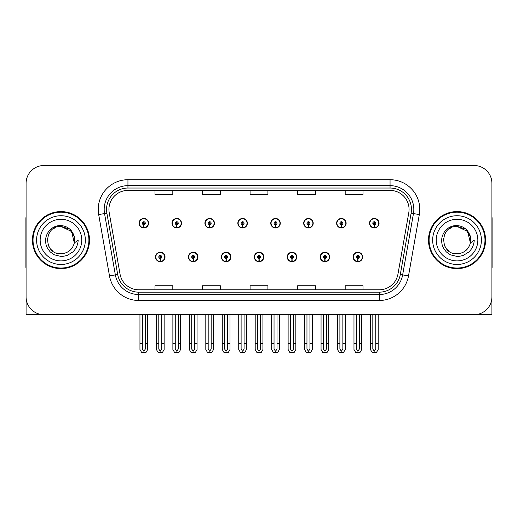 <?xml version="1.0" encoding="UTF-8"?>
<svg xmlns="http://www.w3.org/2000/svg" width="518" height="518" viewBox="0 0 518 518"><rect width="100%" height="100%" fill="white"/><g stroke="black" fill="none" stroke-linecap="round" stroke-linejoin="round"><path stroke-width="0.78" d="M254.306 256.98A4.753 4.753 0 0 0 259.058 261.732A4.753 4.753 0 0 0 263.811 256.98A4.753 4.753 0 0 0 259.058 252.227A4.753 4.753 0 0 0 254.306 256.98M287.231 256.98A4.753 4.753 0 0 0 291.984 261.732A4.753 4.753 0 0 0 296.743 256.98A4.753 4.753 0 0 0 291.984 252.227A4.753 4.753 0 0 0 287.231 256.98M221.38 256.98A4.753 4.753 0 0 0 226.133 261.732A4.753 4.753 0 0 0 230.886 256.98A4.753 4.753 0 0 0 226.133 252.227A4.753 4.753 0 0 0 221.38 256.98M188.455 256.98A4.753 4.753 0 0 0 193.208 261.732A4.753 4.753 0 0 0 197.96 256.98A4.753 4.753 0 0 0 193.208 252.227A4.753 4.753 0 0 0 188.455 256.98M155.523 256.98A4.753 4.753 0 0 0 160.282 261.732A4.753 4.753 0 0 0 165.035 256.98A4.753 4.753 0 0 0 160.282 252.227A4.753 4.753 0 0 0 155.523 256.98M320.156 256.98A4.753 4.753 0 0 0 324.916 261.732A4.753 4.753 0 0 0 329.668 256.98A4.753 4.753 0 0 0 324.916 252.227A4.753 4.753 0 0 0 320.156 256.98M336.622 223.219A4.753 4.753 0 0 0 341.375 227.978A4.753 4.753 0 0 0 346.128 223.219A4.753 4.753 0 0 0 341.375 218.466A4.753 4.753 0 0 0 336.622 223.219M303.697 223.219A4.753 4.753 0 0 0 308.45 227.978A4.753 4.753 0 0 0 313.202 223.219A4.753 4.753 0 0 0 308.45 218.466A4.753 4.753 0 0 0 303.697 223.219M270.765 223.219A4.753 4.753 0 0 0 275.524 227.978A4.753 4.753 0 0 0 280.277 223.219A4.753 4.753 0 0 0 275.524 218.466A4.753 4.753 0 0 0 270.765 223.219M237.84 223.219A4.753 4.753 0 0 0 242.599 227.978A4.753 4.753 0 0 0 247.351 223.219A4.753 4.753 0 0 0 242.599 218.466A4.753 4.753 0 0 0 237.84 223.219M204.914 223.219A4.753 4.753 0 0 0 209.667 227.978A4.753 4.753 0 0 0 214.426 223.219A4.753 4.753 0 0 0 209.667 218.466A4.753 4.753 0 0 0 204.914 223.219M171.989 223.219A4.753 4.753 0 0 0 176.742 227.978A4.753 4.753 0 0 0 181.501 223.219A4.753 4.753 0 0 0 176.742 218.466A4.753 4.753 0 0 0 171.989 223.219M139.064 223.219A4.753 4.753 0 0 0 143.816 227.978A4.753 4.753 0 0 0 148.569 223.219A4.753 4.753 0 0 0 143.816 218.466A4.753 4.753 0 0 0 139.064 223.219M353.082 256.98A4.753 4.753 0 0 0 357.841 261.732A4.753 4.753 0 0 0 362.594 256.98A4.753 4.753 0 0 0 357.841 252.227A4.753 4.753 0 0 0 353.082 256.98M369.548 223.219A4.753 4.753 0 0 0 374.3 227.978A4.753 4.753 0 0 0 379.059 223.219A4.753 4.753 0 0 0 374.3 218.466A4.753 4.753 0 0 0 369.548 223.219M438.014 314.691L491.919 314.691L491.919 183.34A17.832 17.832 0 0 0 474.093 165.507L43.907 165.507A17.832 17.832 0 0 0 26.081 183.34L26.081 314.691L79.986 314.691M32.44 240.099A28.529 28.529 0 0 0 60.969 268.628A28.529 28.529 0 0 0 89.497 240.099A28.529 28.529 0 0 0 60.969 211.571A28.529 28.529 0 0 0 32.44 240.099M428.503 240.099A28.529 28.529 0 0 0 457.031 268.628A28.529 28.529 0 0 0 485.56 240.099A28.529 28.529 0 0 0 457.031 211.571A28.529 28.529 0 0 0 428.503 240.099M108.929 209.434A19.017 19.017 0 0 1 127.946 190.41L390.054 190.41A19.017 19.017 0 0 1 408.78 212.736L397.966 274.067A19.017 19.017 0 0 1 379.234 289.789L138.766 289.789A19.017 19.017 0 0 1 120.034 274.067L109.22 212.736A19.017 19.017 0 0 1 108.929 209.434M106.553 209.434A21.393 21.393 0 0 0 106.876 213.151L117.69 274.482A21.393 21.393 0 0 0 138.766 292.165L379.234 292.165A21.393 21.393 0 0 0 400.31 274.482L411.124 213.151A21.393 21.393 0 0 0 390.054 188.034L127.946 188.034A21.393 21.393 0 0 0 106.553 209.434M98.685 214.594A29.714 29.714 0 0 1 127.946 179.714L390.054 179.714A29.714 29.714 0 0 1 419.315 214.594L408.501 275.926A29.714 29.714 0 0 1 379.234 300.485L138.766 300.485A29.714 29.714 0 0 1 109.499 275.926L98.685 214.594L104.539 213.558A23.776 23.776 0 0 1 127.946 185.658L390.054 185.658A23.776 23.776 0 0 1 413.461 213.558L402.648 274.896A23.776 23.776 0 0 1 379.234 294.541L138.766 294.541A23.776 23.776 0 0 1 115.352 274.896L104.539 213.558A23.776 23.776 0 0 1 104.176 209.434M474.093 165.507L43.907 165.507M26.081 183.34L26.081 296.859A17.832 17.832 0 0 0 43.907 314.691L474.093 314.691A17.832 17.832 0 0 0 491.919 296.859L491.919 183.34M250.084 190.41L250.084 194.438L267.916 194.438L267.916 190.41M202.538 190.41L202.538 194.438L220.37 194.438L220.37 190.41M154.992 190.41L154.992 194.438L172.818 194.438L172.818 190.41M297.63 190.41L297.63 194.438L315.462 194.438L315.462 190.41M345.182 190.41L345.182 194.438L363.008 194.438L363.008 190.41M267.916 289.789L267.916 285.761L250.084 285.761L250.084 289.789M220.37 289.789L220.37 285.761L202.538 285.761L202.538 289.789M172.818 289.789L172.818 285.761L154.992 285.761L154.992 289.789M315.462 289.789L315.462 285.761L297.63 285.761L297.63 289.789M363.008 289.789L363.008 285.761L345.182 285.761L345.182 289.789M359.324 314.691L359.324 349.093L357.841 351.217L356.352 349.093L356.352 343.576L353.975 343.576L353.975 349.52L355.691 352.493L359.984 352.493L361.7 349.52L361.7 314.691M357.776 258.463L357.647 261.435A4.455 4.455 0 0 1 353.38 256.98A4.455 4.455 0 0 1 357.841 252.519A4.455 4.455 0 0 1 362.296 256.98A4.455 4.455 0 0 1 358.035 261.435L357.906 258.463A1.483 1.483 0 0 0 359.324 256.98A1.483 1.483 0 0 0 357.841 255.491A1.483 1.483 0 0 0 356.352 256.98A1.483 1.483 0 0 0 357.776 258.463L357.815 257.575A0.596 0.596 0 0 1 357.245 256.98A0.596 0.596 0 0 1 357.841 256.384A0.596 0.596 0 0 1 358.43 256.98A0.596 0.596 0 0 1 357.867 257.575L357.906 258.463M353.975 314.691L353.975 343.576M356.352 314.691L356.352 343.576M359.324 343.576L361.7 343.576M375.79 314.691L375.79 349.093L374.3 351.217L372.818 349.093L372.818 343.576L370.441 343.576L370.441 349.52L372.157 352.493L376.45 352.493L378.166 349.52L378.166 314.691M374.236 224.708L374.106 227.674A4.455 4.455 0 0 1 369.846 223.219A4.455 4.455 0 0 1 374.3 218.764A4.455 4.455 0 0 1 378.762 223.219A4.455 4.455 0 0 1 374.495 227.674L374.365 224.708A1.483 1.483 0 0 0 375.79 223.219A1.483 1.483 0 0 0 374.3 221.736A1.483 1.483 0 0 0 372.818 223.219A1.483 1.483 0 0 0 374.236 224.708L374.274 223.815A0.596 0.596 0 0 1 373.705 223.219A0.596 0.596 0 0 1 374.3 222.623A0.596 0.596 0 0 1 374.896 223.219A0.596 0.596 0 0 1 374.326 223.815L374.365 224.708M370.441 314.691L370.441 343.576M372.818 314.691L372.818 343.576M375.79 343.576L378.166 343.576M326.398 314.691L326.398 349.093L324.916 351.217L323.426 349.093L323.426 343.576L321.05 343.576L321.05 349.52L322.766 352.493L327.059 352.493L328.775 349.52L328.775 314.691M324.844 258.463L324.715 261.435A4.455 4.455 0 0 1 320.454 256.98A4.455 4.455 0 0 1 324.916 252.519A4.455 4.455 0 0 1 329.37 256.98A4.455 4.455 0 0 1 325.11 261.435L324.98 258.463A1.483 1.483 0 0 0 326.398 256.98A1.483 1.483 0 0 0 324.916 255.491A1.483 1.483 0 0 0 323.426 256.98A1.483 1.483 0 0 0 324.844 258.463L324.883 257.575A0.596 0.596 0 0 1 324.32 256.98A0.596 0.596 0 0 1 324.916 256.384A0.596 0.596 0 0 1 325.505 256.98A0.596 0.596 0 0 1 324.941 257.575L324.98 258.463M321.05 314.691L321.05 343.576M323.426 314.691L323.426 343.576M326.398 343.576L328.775 343.576M293.473 314.691L293.473 349.093L291.984 351.217L290.501 349.093L290.501 343.576L288.125 343.576L288.125 349.52L289.84 352.493L294.133 352.493L295.849 349.52L295.849 314.691M291.919 258.463L291.789 261.435A4.455 4.455 0 0 1 287.529 256.98A4.455 4.455 0 0 1 291.984 252.519A4.455 4.455 0 0 1 296.445 256.98A4.455 4.455 0 0 1 292.178 261.435L292.048 258.463A1.483 1.483 0 0 0 293.473 256.98A1.483 1.483 0 0 0 291.984 255.491A1.483 1.483 0 0 0 290.501 256.98A1.483 1.483 0 0 0 291.919 258.463L291.958 257.575A0.596 0.596 0 0 1 291.394 256.98A0.596 0.596 0 0 1 291.984 256.384A0.596 0.596 0 0 1 292.579 256.98A0.596 0.596 0 0 1 292.01 257.575L292.048 258.463M288.125 314.691L288.125 343.576M290.501 314.691L290.501 343.576M293.473 343.576L295.849 343.576M260.548 314.691L260.548 349.093L259.058 351.217L257.575 349.093L257.575 343.576L255.199 343.576L255.199 349.52L256.915 352.493L261.208 352.493L262.924 349.52L262.924 314.691M258.994 258.463L258.864 261.435A4.455 4.455 0 0 1 254.603 256.98A4.455 4.455 0 0 1 259.058 252.519A4.455 4.455 0 0 1 263.52 256.98A4.455 4.455 0 0 1 259.253 261.435L259.123 258.463A1.483 1.483 0 0 0 260.548 256.98A1.483 1.483 0 0 0 259.058 255.491A1.483 1.483 0 0 0 257.575 256.98A1.483 1.483 0 0 0 258.994 258.463L259.032 257.575A0.596 0.596 0 0 1 258.463 256.98A0.596 0.596 0 0 1 259.058 256.384A0.596 0.596 0 0 1 259.654 256.98A0.596 0.596 0 0 1 259.084 257.575L259.123 258.463M255.199 314.691L255.199 343.576M257.575 314.691L257.575 343.576M260.548 343.576L262.924 343.576M342.864 314.691L342.864 349.093L341.375 351.217L339.892 349.093L339.892 343.576L337.509 343.576L337.509 349.52L339.225 352.493L343.525 352.493L345.241 349.52L345.241 314.691M341.31 224.708L341.181 227.674A4.455 4.455 0 0 1 336.92 223.219A4.455 4.455 0 0 1 341.375 218.764A4.455 4.455 0 0 1 345.836 223.219A4.455 4.455 0 0 1 341.569 227.674L341.44 224.708A1.483 1.483 0 0 0 342.864 223.219A1.483 1.483 0 0 0 341.375 221.736A1.483 1.483 0 0 0 339.892 223.219A1.483 1.483 0 0 0 341.31 224.708L341.349 223.815A0.596 0.596 0 0 1 340.779 223.219A0.596 0.596 0 0 1 341.375 222.623A0.596 0.596 0 0 1 341.971 223.219A0.596 0.596 0 0 1 341.401 223.815L341.44 224.708M337.509 314.691L337.509 343.576M339.892 314.691L339.892 343.576M342.864 343.576L345.241 343.576M309.932 314.691L309.932 349.093L308.45 351.217L306.96 349.093L306.96 343.576L304.584 343.576L304.584 349.52L306.3 352.493L310.599 352.493L312.315 349.52L312.315 314.691M308.385 224.708L308.255 227.674A4.455 4.455 0 0 1 303.988 223.219A4.455 4.455 0 0 1 308.45 218.764A4.455 4.455 0 0 1 312.904 223.219A4.455 4.455 0 0 1 308.644 227.674L308.514 224.708A1.483 1.483 0 0 0 309.932 223.219A1.483 1.483 0 0 0 308.45 221.736A1.483 1.483 0 0 0 306.96 223.219A1.483 1.483 0 0 0 308.385 224.708L308.424 223.815A0.596 0.596 0 0 1 307.854 223.219A0.596 0.596 0 0 1 308.45 222.623A0.596 0.596 0 0 1 309.045 223.219A0.596 0.596 0 0 1 308.475 223.815L308.514 224.708M304.584 314.691L304.584 343.576M306.96 314.691L306.96 343.576M309.932 343.576L312.315 343.576M277.007 314.691L277.007 349.093L275.524 351.217L274.035 349.093L274.035 343.576L271.659 343.576L271.659 349.52L273.374 352.493L277.667 352.493L279.383 349.52L279.383 314.691M275.459 224.708L275.33 227.674A4.455 4.455 0 0 1 271.063 223.219A4.455 4.455 0 0 1 275.524 218.764A4.455 4.455 0 0 1 279.979 223.219A4.455 4.455 0 0 1 275.718 227.674L275.589 224.708A1.483 1.483 0 0 0 277.007 223.219A1.483 1.483 0 0 0 275.524 221.736A1.483 1.483 0 0 0 274.035 223.219A1.483 1.483 0 0 0 275.459 224.708L275.498 223.815A0.596 0.596 0 0 1 274.928 223.219A0.596 0.596 0 0 1 275.524 222.623A0.596 0.596 0 0 1 276.12 223.219A0.596 0.596 0 0 1 275.55 223.815L275.589 224.708M271.659 314.691L271.659 343.576M274.035 314.691L274.035 343.576M277.007 343.576L279.383 343.576M244.082 314.691L244.082 349.093L242.599 351.217L241.11 349.093L241.11 343.576L238.733 343.576L238.733 349.52L240.449 352.493L244.742 352.493L246.458 349.52L246.458 314.691M242.534 224.708L242.405 227.674A4.455 4.455 0 0 1 238.138 223.219A4.455 4.455 0 0 1 242.599 218.764A4.455 4.455 0 0 1 247.054 223.219A4.455 4.455 0 0 1 242.793 227.674L242.664 224.708A1.483 1.483 0 0 0 244.082 223.219A1.483 1.483 0 0 0 242.599 221.736A1.483 1.483 0 0 0 241.11 223.219A1.483 1.483 0 0 0 242.534 224.708L242.573 223.815A0.596 0.596 0 0 1 242.003 223.219A0.596 0.596 0 0 1 242.599 222.623A0.596 0.596 0 0 1 243.188 223.219A0.596 0.596 0 0 1 242.625 223.815L242.664 224.708M238.733 314.691L238.733 343.576M241.11 314.691L241.11 343.576M244.082 343.576L246.458 343.576M26.081 278.14L26.081 272.196M26.081 267.424A11.888 11.888 0 0 0 25.9 267.437L25.9 218.706A11.888 11.888 0 0 1 26.081 216.654M491.919 272.196L491.919 278.14M491.919 216.654A11.888 11.888 0 0 1 492.1 218.706L492.1 267.437A11.888 11.888 0 0 0 491.919 267.424M60.852 253.768L56.404 252.985M52.7 250.984L51.159 249.618M49.055 246.801L47.96 244.308M47.319 240.857L47.423 238.241M48.452 234.596L49.747 232.291M53.257 228.814L55.555 227.544M58.657 253.574L62.296 253.703M60.969 226.437C43.331 225.583 43.331 254.616 60.969 253.775C67.962 253.296 72.416 249.682 74.333 242.942L71.588 231.494L60.969 226.437M67.618 252.039L71.601 248.679M74.126 243.777L74.475 238.021M74.152 236.486L69.924 229.778M68.875 228.95L61.286 226.437M60.969 253.768L62.568 253.678M68.894 251.236L69.936 250.414M74.339 237.257A13.669 13.669 0 0 1 74.339 242.929L78.192 240.099C77.907 244.839 76.114 248.789 72.818 251.962L67.301 255.368C63.28 256.391 61.169 256.74 60.969 256.41L54.882 254.973C54.558 255.232 49.514 251.489 49.864 251.418C46.996 247.688 45.739 246.069 45.578 240.229C45.843 232.181 52.706 225.084 60.969 225.634C64.297 225.77 67.243 226.942 69.794 229.163C71.128 229.739 74.605 235.56 74.333 237.257M85.334 240.099A24.365 24.365 0 0 1 60.969 264.465A24.365 24.365 0 0 1 36.597 240.099A24.365 24.365 0 0 1 60.969 215.734A24.365 24.365 0 0 1 85.334 240.099M60.969 268.033A27.933 27.933 0 0 1 33.029 240.099A27.933 27.933 0 0 1 60.969 212.166A27.933 27.933 0 0 1 88.902 240.099A27.933 27.933 0 0 1 60.969 268.033M60.969 260.904A20.804 20.804 0 0 1 40.164 240.099A20.804 20.804 0 0 1 60.969 219.295A20.804 20.804 0 0 1 81.766 240.099A20.804 20.804 0 0 1 60.969 260.904M448.763 250.984L447.222 249.618M445.124 246.801L444.03 244.308M443.389 240.857L443.492 238.241M444.522 234.596L445.817 232.291M449.32 228.814L451.625 227.544M454.726 253.574L458.365 253.703M457.031 226.437C439.4 225.583 439.4 254.616 457.031 253.775C464.031 253.296 468.486 249.682 470.402 242.942L467.657 231.494L457.031 226.437M463.681 252.039L467.67 248.679M470.195 243.777L470.545 238.021M470.214 236.486L465.993 229.778M464.944 228.95L457.355 226.437M457.031 253.768L458.637 253.678M464.963 251.236L466.006 250.414M470.402 237.257A13.669 13.669 0 0 1 470.409 242.929L474.261 240.099C473.976 244.839 472.183 248.789 468.887 251.962L463.37 255.368C459.349 256.391 457.239 256.74 457.031 256.41L450.951 254.973C450.628 255.232 445.577 251.489 445.927 251.418C443.065 247.688 441.809 246.069 441.64 240.229C441.912 232.181 448.776 225.084 457.031 225.634C460.366 225.77 463.312 226.942 465.863 229.163C467.197 229.739 470.674 235.56 470.402 237.257M481.403 240.099A24.365 24.365 0 0 1 457.031 264.465A24.365 24.365 0 0 1 432.666 240.099A24.365 24.365 0 0 1 457.031 215.734A24.365 24.365 0 0 1 481.403 240.099M457.031 268.033A27.933 27.933 0 0 1 429.098 240.099A27.933 27.933 0 0 1 457.031 212.166A27.933 27.933 0 0 1 484.971 240.099A27.933 27.933 0 0 1 457.031 268.033M457.031 260.904A20.804 20.804 0 0 1 436.234 240.099A20.804 20.804 0 0 1 457.031 219.295A20.804 20.804 0 0 1 477.836 240.099A20.804 20.804 0 0 1 457.031 260.904M227.616 314.691L227.616 349.093L226.133 351.217L224.65 349.093L224.65 343.576L222.267 343.576L222.267 349.52L223.983 352.493L228.283 352.493L229.998 349.52L229.998 314.691M226.068 258.463L225.939 261.435A4.455 4.455 0 0 1 221.678 256.98A4.455 4.455 0 0 1 226.133 252.519A4.455 4.455 0 0 1 230.588 256.98A4.455 4.455 0 0 1 226.327 261.435L226.198 258.463A1.483 1.483 0 0 0 227.616 256.98A1.483 1.483 0 0 0 226.133 255.491A1.483 1.483 0 0 0 224.65 256.98A1.483 1.483 0 0 0 226.068 258.463L226.107 257.575A0.596 0.596 0 0 1 225.537 256.98A0.596 0.596 0 0 1 226.133 256.384A0.596 0.596 0 0 1 226.729 256.98A0.596 0.596 0 0 1 226.159 257.575L226.198 258.463M222.267 314.691L222.267 343.576M224.65 314.691L224.65 343.576M227.616 343.576L229.998 343.576M194.69 314.691L194.69 349.093L193.208 351.217L191.718 349.093L191.718 343.576L189.342 343.576L189.342 349.52L191.058 352.493L195.357 352.493L197.067 349.52L197.067 314.691M193.143 258.463L193.013 261.435A4.455 4.455 0 0 1 188.746 256.98A4.455 4.455 0 0 1 193.208 252.519A4.455 4.455 0 0 1 197.662 256.98A4.455 4.455 0 0 1 193.402 261.435L193.272 258.463A1.483 1.483 0 0 0 194.69 256.98A1.483 1.483 0 0 0 193.208 255.491A1.483 1.483 0 0 0 191.718 256.98A1.483 1.483 0 0 0 193.143 258.463L193.182 257.575A0.596 0.596 0 0 1 192.612 256.98A0.596 0.596 0 0 1 193.208 256.384A0.596 0.596 0 0 1 193.803 256.98A0.596 0.596 0 0 1 193.233 257.575L193.272 258.463M189.342 314.691L189.342 343.576M191.718 314.691L191.718 343.576M194.69 343.576L197.067 343.576M161.765 314.691L161.765 349.093L160.282 351.217L158.793 349.093L158.793 343.576L156.417 343.576L156.417 349.52L158.132 352.493L162.425 352.493L164.141 349.52L164.141 314.691M160.217 258.463L160.088 261.435A4.455 4.455 0 0 1 155.821 256.98A4.455 4.455 0 0 1 160.282 252.519A4.455 4.455 0 0 1 164.737 256.98A4.455 4.455 0 0 1 160.476 261.435L160.347 258.463A1.483 1.483 0 0 0 161.765 256.98A1.483 1.483 0 0 0 160.282 255.491A1.483 1.483 0 0 0 158.793 256.98A1.483 1.483 0 0 0 160.217 258.463L160.256 257.575A0.596 0.596 0 0 1 159.686 256.98A0.596 0.596 0 0 1 160.282 256.384A0.596 0.596 0 0 1 160.871 256.98A0.596 0.596 0 0 1 160.308 257.575L160.347 258.463M156.417 314.691L156.417 343.576M158.793 314.691L158.793 343.576M161.765 343.576L164.141 343.576M211.156 314.691L211.156 349.093L209.667 351.217L208.184 349.093L208.184 343.576L205.808 343.576L205.808 349.52L207.524 352.493L211.817 352.493L213.533 349.52L213.533 314.691M209.602 224.708L209.473 227.674A4.455 4.455 0 0 1 205.212 223.219A4.455 4.455 0 0 1 209.667 218.764A4.455 4.455 0 0 1 214.128 223.219A4.455 4.455 0 0 1 209.861 227.674L209.732 224.708A1.483 1.483 0 0 0 211.156 223.219A1.483 1.483 0 0 0 209.667 221.736A1.483 1.483 0 0 0 208.184 223.219A1.483 1.483 0 0 0 209.602 224.708L209.641 223.815A0.596 0.596 0 0 1 209.078 223.219A0.596 0.596 0 0 1 209.667 222.623A0.596 0.596 0 0 1 210.263 223.219A0.596 0.596 0 0 1 209.693 223.815L209.732 224.708M205.808 314.691L205.808 343.576M208.184 314.691L208.184 343.576M211.156 343.576L213.533 343.576M178.231 314.691L178.231 349.093L176.742 351.217L175.259 349.093L175.259 343.576L172.882 343.576L172.882 349.52L174.598 352.493L178.891 352.493L180.607 349.52L180.607 314.691M176.677 224.708L176.547 227.674A4.455 4.455 0 0 1 172.287 223.219A4.455 4.455 0 0 1 176.742 218.764A4.455 4.455 0 0 1 181.203 223.219A4.455 4.455 0 0 1 176.936 227.674L176.806 224.708A1.483 1.483 0 0 0 178.231 223.219A1.483 1.483 0 0 0 176.742 221.736A1.483 1.483 0 0 0 175.259 223.219A1.483 1.483 0 0 0 176.677 224.708L176.716 223.815A0.596 0.596 0 0 1 176.146 223.219A0.596 0.596 0 0 1 176.742 222.623A0.596 0.596 0 0 1 177.337 223.219A0.596 0.596 0 0 1 176.767 223.815L176.806 224.708M172.882 314.691L172.882 343.576M175.259 314.691L175.259 343.576M178.231 343.576L180.607 343.576M145.305 314.691L145.305 349.093L143.816 351.217L142.333 349.093L142.333 343.576L139.951 343.576L139.951 349.52L141.667 352.493L145.966 352.493L147.682 349.52L147.682 314.691M143.751 224.708L143.622 227.674A4.455 4.455 0 0 1 139.361 223.219A4.455 4.455 0 0 1 143.816 218.764A4.455 4.455 0 0 1 148.278 223.219A4.455 4.455 0 0 1 144.01 227.674L143.881 224.708A1.483 1.483 0 0 0 145.305 223.219A1.483 1.483 0 0 0 143.816 221.736A1.483 1.483 0 0 0 142.333 223.219A1.483 1.483 0 0 0 143.751 224.708L143.79 223.815A0.596 0.596 0 0 1 143.221 223.219A0.596 0.596 0 0 1 143.816 222.623A0.596 0.596 0 0 1 144.412 223.219A0.596 0.596 0 0 1 143.842 223.815L143.881 224.708M139.951 314.691L139.951 343.576M142.333 314.691L142.333 343.576M145.305 343.576L147.682 343.576M390.054 179.714L390.054 188.034M104.539 213.558L106.876 213.151M138.766 300.485L138.766 292.165M379.234 292.165L379.234 300.485M400.31 274.482L408.501 275.926M109.499 275.926L117.69 274.482M411.124 213.151L419.315 214.594M127.946 179.714L127.946 188.034M357.647 261.435A4.455 4.455 0 0 1 353.38 256.98M374.106 227.674A4.455 4.455 0 0 1 369.846 223.219M324.715 261.435A4.455 4.455 0 0 1 320.454 256.98M291.789 261.435A4.455 4.455 0 0 1 287.529 256.98M258.864 261.435A4.455 4.455 0 0 1 254.603 256.98M341.181 227.674A4.455 4.455 0 0 1 336.92 223.219M308.255 227.674A4.455 4.455 0 0 1 303.988 223.219M275.33 227.674A4.455 4.455 0 0 1 271.063 223.219M242.405 227.674A4.455 4.455 0 0 1 238.138 223.219M225.939 261.435A4.455 4.455 0 0 1 221.678 256.98M193.013 261.435A4.455 4.455 0 0 1 188.746 256.98M160.088 261.435A4.455 4.455 0 0 1 155.821 256.98M209.473 227.674A4.455 4.455 0 0 1 205.212 223.219M176.547 227.674A4.455 4.455 0 0 1 172.287 223.219M143.622 227.674A4.455 4.455 0 0 1 139.361 223.219"/></g></svg>
